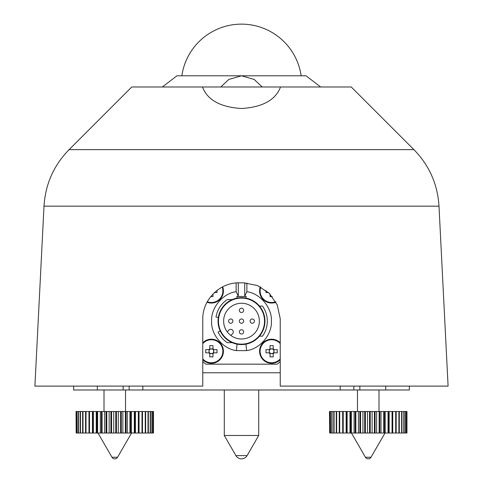 <?xml version="1.0" encoding="UTF-8"?>
<svg xmlns="http://www.w3.org/2000/svg" width="483" height="483" viewBox="0 0 483 483"><rect width="100%" height="100%" fill="white"/><g stroke="black" fill="none" stroke-linecap="round" stroke-linejoin="round"><path stroke-width="0.72" d="M385.688 386.11L385.688 389.986L409.355 389.986L409.355 386.11M385.688 389.986L359.847 389.986L359.847 386.11M353.846 386.11L353.846 389.986L359.847 389.986M353.846 389.986L340.177 389.986L340.177 386.11M142.823 386.11L142.823 389.986L340.177 389.986M142.823 389.986L129.154 389.986L129.154 386.11M123.153 386.11L123.153 389.986L129.154 389.986M123.153 389.986L97.312 389.986L97.312 386.11M73.645 386.11L73.645 389.986L97.312 389.986M162.354 86.988L176.941 75.795L306.059 75.795L320.646 86.988M262.239 86.988L254.173 79.453L241.5 75.795L228.851 79.441L220.761 86.988M202.763 372.773L280.237 372.773M76.187 411.504L76.187 433.028L76.042 411.504L76.924 411.504L76.924 433.028L76.254 433.028L76.254 411.504M153.479 411.504L153.479 433.028L153.497 411.504L88.993 411.504L88.993 433.028L88.981 411.504L78.252 411.504L78.252 433.028L77.069 433.028L76.924 411.504M78.252 411.504L77.069 411.504M80.16 411.504L80.16 433.028L78.481 433.028L78.481 411.504M82.611 411.504L82.611 433.028L80.468 433.028L80.468 411.504M85.569 411.504L85.569 433.028L82.991 433.028L82.991 411.504M92.821 411.504L92.821 433.028L86.016 433.028L86.016 411.504M92.44 433.028L92.44 411.504M89.5 433.028L89.5 411.504M96.992 411.504L96.992 433.028L96.244 433.028L96.244 411.504M96.244 433.028L93.376 433.028L93.376 411.504M101.442 411.504L101.442 433.028L100.343 433.028L100.343 411.504M100.343 433.028L97.596 433.028L97.596 411.504M106.109 411.504L106.109 433.028L104.672 433.028L104.672 411.504M104.672 433.028L102.082 433.028L102.082 411.504M110.909 411.504L110.909 433.028L109.158 433.028L109.158 411.504M109.158 433.028L106.767 433.028L106.767 411.504M115.769 411.504L115.769 433.028L113.734 433.028L113.734 411.504M113.734 433.028L111.579 433.028L111.579 411.504M120.617 411.504L120.617 433.028L118.323 433.028L118.323 411.504M118.323 433.028L116.445 433.028L116.445 411.504M125.369 411.504L125.369 433.028L122.863 433.028L122.863 411.504M122.863 433.028L121.281 433.028L121.281 411.504M129.951 411.504L129.951 433.028L127.271 433.028L127.271 411.504M127.271 433.028L126.015 433.028L126.015 411.504M134.298 411.504L134.298 433.028L131.479 433.028L131.479 411.504M131.479 433.028L130.573 433.028L130.573 411.504M138.337 411.504L138.337 433.028L135.427 433.028L135.427 411.504M135.427 433.028L134.878 433.028L134.878 411.504M142.008 411.504L142.008 433.028L139.05 433.028L139.05 411.504M139.05 433.028L138.869 411.504M145.244 411.504L145.244 433.028L142.485 433.028L142.485 411.504M148.003 411.504L148.003 433.028L145.655 433.028L145.655 411.504M150.231 411.504L150.231 433.028L148.341 433.028L148.341 411.504M151.91 411.504L151.91 433.028L150.497 433.028L150.497 411.504M152.996 411.504L152.996 433.028L152.091 433.028L152.091 411.504M153.479 433.028L153.099 433.028L153.099 411.504M148.341 433.028L148.003 433.028M145.655 433.028L145.244 433.028M142.485 433.028L142.008 433.028M138.869 433.028L138.337 433.028M134.878 433.028L134.298 433.028M130.573 433.028L129.951 433.028M126.015 433.028L125.369 433.028M121.281 433.028L120.617 433.028M116.445 433.028L115.769 433.028M111.579 433.028L110.909 433.028M106.767 433.028L106.109 433.028M102.082 433.028L101.442 433.028M97.596 433.028L96.992 433.028M93.376 433.028L92.821 433.028M86.016 433.028L85.569 433.028M82.991 433.028L82.611 433.028M80.468 433.028L80.16 433.028M111.978 457.238A3.23 3.23 0 0 0 117.562 457.238L111.978 457.238L97.995 433.028M329.678 411.504L329.678 433.028L329.497 411.504L330.45 411.504L330.45 433.028L329.75 433.028L329.75 411.504M406.964 411.504L406.952 433.028L406.964 411.504L331.821 411.504L331.821 433.028L330.607 433.028L330.45 411.504M331.821 411.504L330.607 411.504M333.765 411.504L333.765 433.028L332.056 433.028L332.056 411.504M336.259 411.504L336.259 433.028L334.079 433.028L334.079 411.504M339.247 411.504L339.247 433.028L336.645 433.028L336.645 411.504M342.701 411.504L342.701 433.028L342.664 411.504M342.664 433.028L339.7 433.028L339.7 411.504M346.553 411.504L346.553 433.028L346.148 433.028L346.148 411.504M346.148 433.028L343.208 433.028L343.208 411.504M350.743 411.504L350.743 433.028L349.976 433.028L349.976 411.504M349.976 433.028L347.114 433.028L347.114 411.504M355.216 411.504L355.216 433.028L354.093 433.028L354.093 411.504M354.093 433.028L351.352 433.028L351.352 411.504M359.889 411.504L359.889 433.028L358.434 433.028L358.434 411.504M358.434 433.028L355.85 433.028L355.85 411.504M364.695 411.504L364.695 433.028L362.926 433.028L362.926 411.504M362.926 433.028L360.553 433.028L360.553 411.504M369.561 411.504L369.561 433.028L367.509 433.028L367.509 411.504M367.509 433.028L365.371 433.028L365.371 411.504M374.403 411.504L374.403 433.028L372.097 433.028L372.097 411.504M372.097 433.028L370.232 433.028L370.232 411.504M379.143 411.504L379.143 433.028L376.625 433.028L376.625 411.504M376.625 433.028L375.068 433.028L375.068 411.504M383.719 411.504L383.719 433.028L381.021 433.028L381.021 411.504M381.021 433.028L379.789 433.028L379.789 411.504M388.048 411.504L388.048 433.028L385.217 433.028L385.217 411.504M385.217 433.028L384.335 433.028L384.335 411.504M392.063 411.504L392.063 433.028L389.141 433.028L389.141 411.504M389.141 433.028L388.622 433.028L388.622 411.504M395.698 411.504L395.698 433.028L392.739 433.028L392.739 411.504M392.739 433.028L392.588 411.504M398.904 411.504L398.904 433.028L396.175 433.028L396.175 411.504M401.627 411.504L401.627 433.028L399.314 433.028L399.314 411.504M403.824 411.504L403.824 433.028L401.965 433.028L401.965 411.504M405.46 411.504L405.46 433.028L404.084 433.028L404.084 411.504M406.505 411.504L406.505 433.028L405.642 433.028L405.642 411.504M406.964 433.028L406.601 433.028L406.601 411.504M401.965 433.028L401.627 433.028M399.314 433.028L398.904 433.028M396.175 433.028L395.698 433.028M392.588 433.028L392.063 433.028M388.622 433.028L388.048 433.028M384.335 433.028L383.719 433.028M379.789 433.028L379.143 433.028M375.068 433.028L374.403 433.028M370.232 433.028L369.561 433.028M365.371 433.028L364.695 433.028M360.553 433.028L359.889 433.028M355.85 433.028L355.216 433.028M351.352 433.028L350.743 433.028M347.114 433.028L346.553 433.028M343.208 433.028L342.701 433.028M339.7 433.028L339.247 433.028M336.645 433.028L336.259 433.028M334.079 433.028L333.765 433.028M365.432 457.238A3.23 3.23 0 0 0 371.022 457.238L365.432 457.238L351.455 433.028M247.091 455.626A6.454 6.454 0 0 1 235.909 455.626L247.091 455.62L258.713 435.485L258.713 389.986M235.909 455.62L224.287 435.485L258.713 435.485M202.763 361.495A55.95 55.95 0 0 0 205.746 364.164L277.254 364.164A55.95 55.95 0 0 0 280.237 361.495M246.879 282.96L246.879 291.696C260.162 293.35 272.255 307.925 271.41 321.286C272.104 334.653 259.86 349.1 246.553 350.604L236.447 350.604C223.146 349.1 210.896 334.659 211.59 321.286C210.745 307.931 222.832 293.35 236.121 291.696L236.121 282.96M236.121 291.696L238.27 296.23L238.27 282.833M237.026 298.096L236.869 296.453A25.098 25.098 0 0 1 238.27 296.23M237.026 344.15L236.447 350.604M245.974 344.15L246.553 350.604M245.974 298.096L246.131 296.453A25.098 25.098 0 0 0 244.73 296.23L244.73 282.833M246.879 291.696L244.73 296.23M246.131 296.453L236.869 296.453M264.956 321.123A23.456 23.456 0 0 1 229.769 341.439A23.456 23.456 0 0 1 229.769 300.806A23.456 23.456 0 0 1 264.956 321.123M232.166 299.605C224.51 303.191 219.904 309.144 218.334 317.452L215.992 317.083C217.278 309.706 221.027 303.879 227.227 299.605L232.166 299.605M220.242 331.036L218.099 332.038C220.176 336.428 223.218 339.966 227.227 342.64L232.166 342.64M259.48 336.186L262.474 336.186A25.822 25.822 0 0 0 262.474 306.059L259.48 306.059M264.527 321.123A23.027 23.027 0 0 1 229.986 341.064A23.027 23.027 0 0 1 229.986 301.181A23.027 23.027 0 0 1 264.527 321.123M223.641 321.123A17.859 17.859 0 0 1 250.429 305.654A17.859 17.859 0 0 1 250.429 336.591A17.859 17.859 0 0 1 223.641 321.123M230.832 335.45L232.522 333.753A2.584 2.584 0 0 0 232.522 330.1A2.584 2.584 0 0 0 228.87 330.1L227.179 331.797M228.586 321.123A2.149 2.149 0 0 1 231.816 319.257A2.149 2.149 0 0 1 231.816 322.988A2.149 2.149 0 0 1 228.586 321.123M239.351 310.364A2.149 2.149 0 0 1 242.575 308.498A2.149 2.149 0 0 1 242.575 312.229A2.149 2.149 0 0 1 239.351 310.364M239.351 321.123A2.149 2.149 0 0 1 242.575 319.257A2.149 2.149 0 0 1 242.575 322.988A2.149 2.149 0 0 1 239.351 321.123M239.351 331.881A2.149 2.149 0 0 1 242.575 330.022A2.149 2.149 0 0 1 242.575 333.747A2.149 2.149 0 0 1 239.351 331.881M250.109 321.123A2.149 2.149 0 0 1 253.334 319.257A2.149 2.149 0 0 1 253.334 322.988A2.149 2.149 0 0 1 250.109 321.123M273.897 352.844L273.897 352.01A2.391 2.391 0 0 0 269.84 349.656A2.391 2.391 0 0 0 272.382 353.52A2.391 2.391 0 0 0 273.897 352.01L273.897 349.656M270.033 353.037L270.033 356.871A21.101 9.418 180 0 0 273.221 356.871L273.221 353.037M269.84 349.656L266.006 349.656A21.101 9.418 -90 0 0 266.006 352.844L269.194 352.844A2.904 2.904 0 0 0 270.033 353.683M269.194 352.844L269.84 352.844M273.221 349.463L273.221 345.629A21.101 9.418 -0 0 0 270.033 345.629L270.033 349.463M270.033 348.823A2.904 2.904 0 0 0 269.194 349.656M273.414 352.844L277.248 352.844A21.101 9.418 90 0 0 277.248 349.656L274.06 349.656A2.904 2.904 0 0 0 273.221 348.823M273.221 353.683A2.904 2.904 0 0 0 274.06 352.844M269.357 349.656L269.357 352.844M274.06 349.656L273.414 349.656M270.033 353.52L273.221 353.52M273.221 348.98L270.033 348.98M280.237 342.815A12.051 12.051 0 0 0 263.132 342.701A12.051 12.051 0 0 0 263.132 359.799A12.051 12.051 0 0 0 280.237 359.684M280.237 343.606A11.514 11.514 0 0 0 263.652 342.954A11.514 11.514 0 0 0 263.652 359.551A11.514 11.514 0 0 0 280.237 358.893M260.319 286.836A12.051 12.051 0 0 0 275.962 302.243M260.802 287.083A11.514 11.514 0 0 0 275.702 301.76M265.982 290.422A21.101 9.418 -90 0 0 266.006 292.589L268.542 292.589M272.291 296.64A21.101 9.418 180 0 1 270.033 296.616L270.033 294.056M207.038 302.243A12.051 12.051 0 0 0 222.681 286.836M207.298 301.76A11.514 11.514 0 0 0 222.198 287.089M217.018 290.422A21.101 9.418 90 0 1 216.994 292.589L214.458 292.589M212.967 294.056L212.967 296.616A21.101 9.418 180 0 1 210.709 296.64M213.643 352.844L213.643 352.01A2.391 2.391 0 0 0 209.586 349.656A2.391 2.391 0 0 0 212.128 353.52A2.391 2.391 0 0 0 213.643 352.01L213.643 349.656M209.779 353.037L209.779 356.871A21.101 9.418 180 0 0 212.967 356.871L212.967 353.037M209.586 349.656L205.752 349.656A21.101 9.418 -90 0 0 205.752 352.844L208.94 352.844A2.904 2.904 0 0 0 209.779 353.683M208.94 352.844L209.586 352.844M212.967 349.463L212.967 345.629A21.101 9.418 0 0 0 209.779 345.629L209.779 349.463M209.779 348.823A2.904 2.904 0 0 0 208.94 349.656M213.16 352.844L216.994 352.844A21.101 9.418 90 0 0 216.994 349.656L213.806 349.656A2.904 2.904 0 0 0 212.967 348.823M212.967 353.683A2.904 2.904 0 0 0 213.806 352.844M209.103 349.656L209.103 352.844M213.806 349.656L213.16 349.656M209.779 353.52L212.967 353.52M212.967 348.98L209.779 348.98M202.763 359.684A12.051 12.051 0 0 0 223.424 351.25A12.051 12.051 0 0 0 202.763 342.815M202.763 358.893A11.514 11.514 0 0 0 222.88 351.25A11.514 11.514 0 0 0 202.763 343.606M280.231 318.689L280.237 386.11L448.091 386.11L438.999 206.163L44.001 206.163L34.909 386.11L202.763 386.11L202.763 319.402C202.299 299.84 219.717 282.344 239.351 282.821L243.649 282.821L257.493 285.538L269.254 293.272L277.23 304.882L280.231 318.689M44.001 206.163C45.372 184.216 53.74 165.373 69.099 149.633L131.75 86.988L351.25 86.988L413.901 149.633C429.26 165.373 437.628 184.216 438.999 206.163M280.526 86.988C275.582 99.975 262.619 107.148 241.639 108.506C220.544 107.244 207.491 100.066 202.474 86.988M69.099 149.633L413.901 149.633M301.138 75.795A60.254 60.254 0 0 0 181.862 75.795M117.568 457.238L131.545 433.028M104.008 389.986L104.008 411.504M125.532 389.986L125.532 411.504M371.022 457.238L385.005 433.028M357.468 389.986L357.468 411.504M378.992 389.986L378.992 411.504M224.287 435.485L224.287 389.986"/></g></svg>
